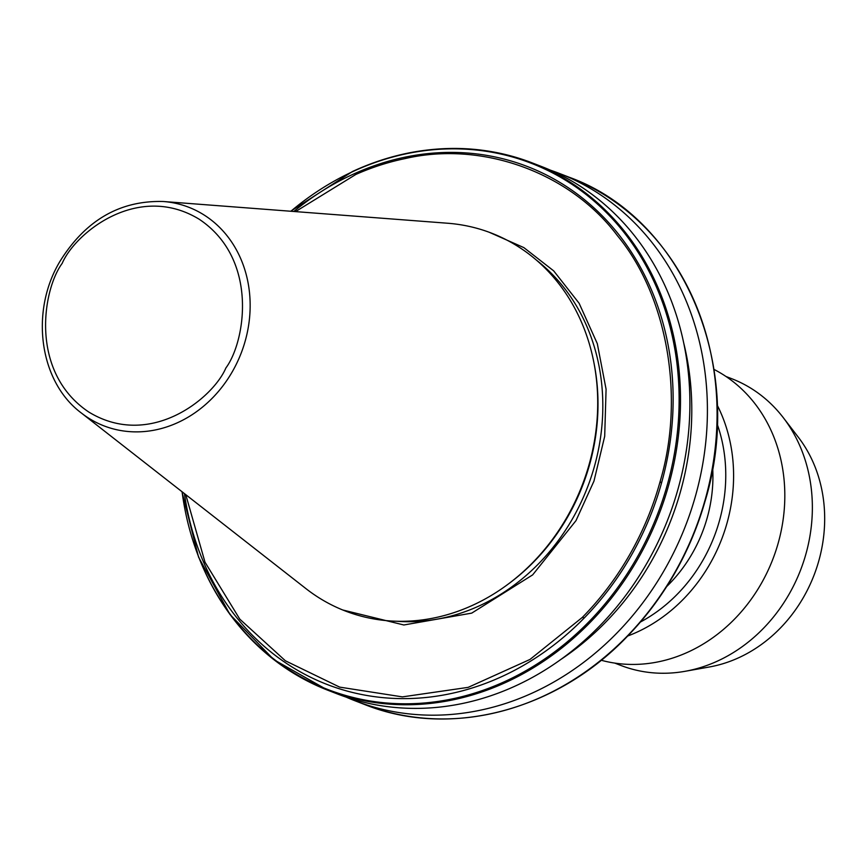 <?xml version="1.0" encoding="UTF-8"?>
<svg xmlns="http://www.w3.org/2000/svg" width="868" height="868" viewBox="0 0 868 868"><rect width="100%" height="100%" fill="white"/><g stroke="black" fill="none" stroke-linecap="round" stroke-linejoin="round"><path stroke-width="1.3" d="M489.194 232.255L523.871 247.619L553.675 270.859L579.119 303.268L597.303 343.641L606.081 389.233L604.692 436.311L593.972 481.089L576.005 520.616L532.648 574.887L471.725 613.123L403.848 624.982L342.719 609.976M614.815 663.109L620.685 665.376A153.712 133.26 -68.8 0 0 684.982 671.322A153.712 133.26 -68.8 0 0 789.099 594.168A153.712 133.26 -68.8 0 0 783.327 417.714A153.712 133.26 -68.8 0 0 731.843 378.752L725.973 376.473M684.982 671.322L709.308 666.993A139.216 120.685 -68.8 0 0 803.605 597.119A139.216 120.685 -68.8 0 0 798.386 437.309L783.327 417.714M567.054 517.068A202.58 175.618 -68.8 0 0 593.983 363.019A202.58 175.618 -68.8 0 0 447.671 223.239L163.314 201.506A117.234 101.632 111.2 0 1 232.407 371.547A117.234 101.632 111.2 0 1 81.31 412.973L305.97 588.645A202.58 175.618 -68.8 0 0 508.268 584.055A202.58 175.618 -68.8 0 0 567.054 517.068M508.268 584.055L509.635 583.036A200.117 173.481 -68.8 0 0 567.705 516.872A200.117 173.481 -68.8 0 0 594.309 364.69L593.983 363.019M181.944 491.657L198.566 557.137L229.879 614.36L273.908 659.702L327.876 690.255L337.272 693.901A282.773 245.134 -68.8 0 0 647.083 562.898A282.773 245.134 -68.8 0 0 541.762 166.602L532.355 162.956A282.773 245.134 111.2 0 1 668.176 486.959A282.773 245.134 -68.8 0 1 637.687 559.252A282.773 245.134 -68.8 0 1 591.216 621.325A282.773 245.134 -68.8 0 1 327.876 690.255A282.773 245.134 -68.8 0 1 194.465 545.343M683.713 342.99A269.243 233.405 111.2 0 1 651.033 561.932A269.243 233.405 111.2 0 1 561.021 659.344M346.104 697.102A282.773 245.134 -68.8 0 0 354.784 700.693A282.773 245.134 -68.8 0 0 664.595 569.69A282.773 245.134 -68.8 0 0 559.274 173.394A282.773 245.134 -68.8 0 0 550.442 170.193M666.667 586.573A136.309 118.167 -68.8 0 0 692.295 553.415A136.309 118.167 -68.8 0 0 712.671 467.95M640.4 622.041A150.815 130.743 -68.8 0 0 702.939 560.218A150.815 130.743 -68.8 0 0 717.185 424.051M627.662 636.027A156.62 135.766 -68.8 0 0 709.894 563.983A156.62 135.766 -68.8 0 0 717.207 405.139M601.188 660.244A156.62 135.766 -68.8 0 0 761.117 583.849A156.62 135.766 -68.8 0 0 713.973 369.399M185.763 494.651L205 562.193L239.807 619.155L285.388 660.787L339.659 687.12L402.394 696.885L468.188 687.358L529.99 659.441L582.276 617.452A276.013 239.275 -68.8 0 0 629.582 554.858A276.013 239.275 -68.8 0 0 660.114 481.545C685.112 397.652 667.438 295.89 617.408 235.662C570.2 172.613 482.424 140.692 405.323 158.529A276.013 239.275 -68.8 0 0 355.869 174.435L295.521 211.608M225.886 367.967C213.029 398.26 150.164 449.461 88.829 412.061C29.013 372.036 42.76 289.456 62.192 263.362C75.06 233.069 137.914 181.879 199.249 219.268C259.065 259.293 245.318 341.873 225.886 367.967M396.535 621.249A200.117 173.481 -68.8 0 0 572.522 518.739A200.117 173.481 -68.8 0 0 536.543 260.216M354.784 700.693L364.451 704.436A282.773 245.134 -68.8 0 0 627.803 635.517A282.773 245.134 -68.8 0 0 674.273 573.433A282.773 245.134 -68.8 0 0 704.751 501.14A282.773 245.134 -68.8 0 0 568.941 177.148L559.274 173.394M182.085 491.765A282.1 244.548 -68.8 0 0 340.354 693.89A282.1 244.548 -68.8 0 0 590.327 620.305A282.1 244.548 -68.8 0 0 636.428 558.634A282.1 244.548 -68.8 0 0 666.732 486.883A282.1 244.548 -68.8 0 0 411.551 152.725A282.1 244.548 -68.8 0 0 352.538 171.712A282.1 244.548 -68.8 0 0 290.867 211.26M184.417 493.588A277.651 240.696 -68.8 0 0 340.419 689.105A277.651 240.696 -68.8 0 0 584.327 617.886A277.651 240.696 -68.8 0 0 631.101 555.748A277.651 240.696 -68.8 0 0 661.492 483.151A277.651 240.696 -68.8 0 0 406.68 156.826A277.651 240.696 -68.8 0 0 354.632 173.578A277.651 240.696 -68.8 0 0 293.818 211.477M584.327 617.886L582.276 617.452M412.745 152.269A282.773 245.134 111.2 0 1 532.355 162.956C494.109 148.319 454.127 144.75 412.409 152.258C391.935 156.034 371.938 162.468 352.419 171.549L290.682 211.239M674.534 573.412A282.1 244.548 -68.8 0 0 704.838 501.661M660.114 481.545L661.492 483.151M406.68 156.826L405.323 158.529M355.869 174.435L354.632 173.578M163.314 201.506C119.914 200.302 85.422 220.309 59.859 261.528C29.772 311.753 39.375 381.768 81.31 412.973M568.941 177.148C683.756 218.411 746.122 367.468 704.99 501.454C697.731 526.713 687.597 550.735 674.577 573.498C661.524 596.262 646.085 616.898 628.248 635.43C556.985 710.838 450.058 738.885 364.451 704.436"/></g></svg>
